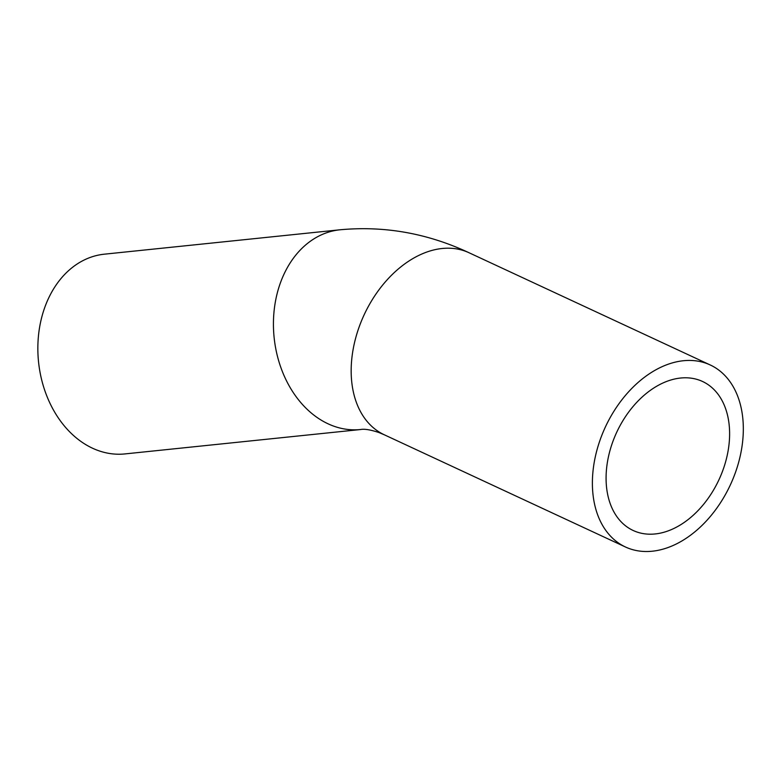 <?xml version="1.0" encoding="UTF-8"?>
<svg xmlns="http://www.w3.org/2000/svg" width="781" height="781" viewBox="0 0 781 781"><rect width="100%" height="100%" fill="white"/><g stroke="black" fill="none" stroke-linecap="round" stroke-linejoin="round"><path stroke-width="1.17" d="M660.706 533.062A82.19 56.369 -65 0 1 633.186 530.494A82.19 56.369 -65 0 1 616.746 432.205A82.19 56.369 -65 0 1 702.519 381.47A82.19 56.369 -65 0 1 725.734 461.366A82.19 56.369 -65 0 1 660.706 533.062M97.908 255.211A100.398 76.489 -95.9 0 1 104.293 254.186L339.862 229.799A100.398 76.489 -95.9 0 0 333.487 230.825A100.398 76.489 -95.9 0 0 274.629 341.746A100.398 76.489 -95.9 0 0 360.539 429.53L124.97 453.917A100.398 76.489 -95.9 0 1 39.05 366.133A100.398 76.489 -95.9 0 1 97.908 255.211M676.59 361.828A100.398 68.865 -65 0 1 710.202 364.952A100.398 68.865 -65 0 1 730.294 485.03A100.398 68.865 -65 0 1 625.503 547.012A100.398 68.865 -65 0 1 597.133 449.397A100.398 68.865 -65 0 1 676.59 361.828M360.539 429.53C364.493 428.759 370.643 429.775 378.99 432.557L384.272 434.773A100.398 68.865 -65 0 1 355.911 337.167A100.398 68.865 -65 0 1 435.359 249.588A100.398 68.865 -65 0 1 468.981 252.722C427.49 233.285 384.447 225.641 339.862 229.799M710.202 364.952L468.981 252.722M625.503 547.012L384.272 434.773"/></g></svg>
